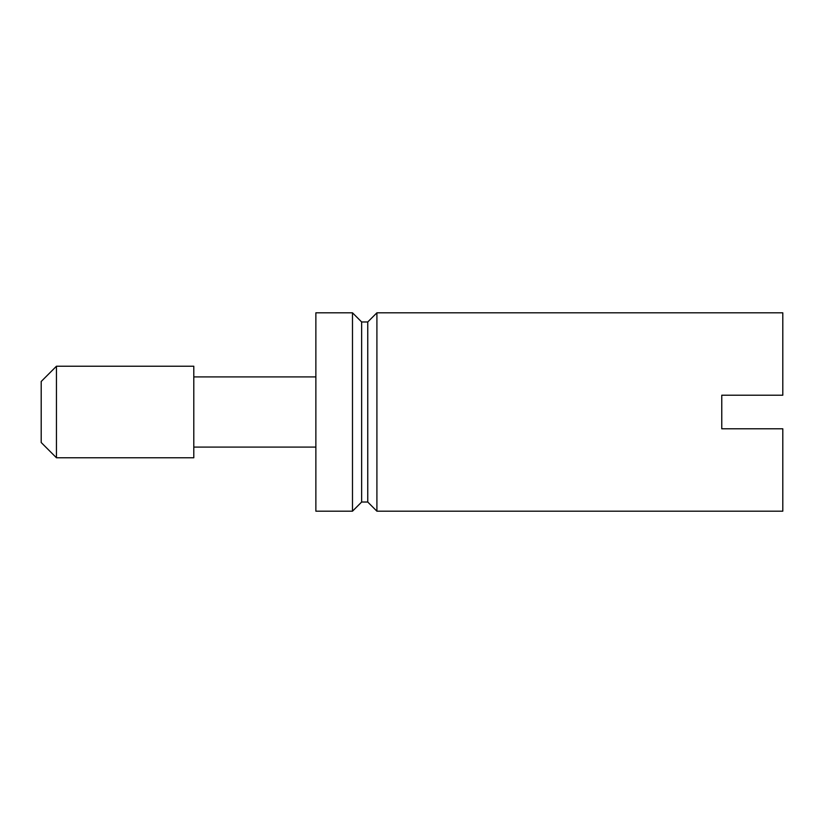<?xml version="1.0" encoding="UTF-8"?>
<svg xmlns="http://www.w3.org/2000/svg" width="824" height="824" viewBox="0 0 824 824"><rect width="100%" height="100%" fill="white"/><g stroke="black" fill="none" stroke-linecap="round" stroke-linejoin="round"><path stroke-width="1.24" d="M721.762 395.211L721.762 428.789L782.8 428.789L782.8 511.189L376.908 511.189L376.908 312.811L782.8 312.811L782.8 395.211L721.762 395.211M352.487 312.811L315.87 312.811L315.87 511.189L352.487 511.189L352.487 312.811L361.643 321.968L367.751 321.968L367.751 502.032L361.643 502.032L361.643 321.968M41.2 442.519L41.2 381.481L56.454 366.227L56.454 457.773L41.2 442.519M56.454 366.227L193.794 366.227L193.794 457.773L56.454 457.773M315.87 376.908L193.794 376.908M367.751 321.968L376.908 312.811M361.643 502.032L352.487 511.189M315.87 447.092L193.794 447.092M367.751 502.032L376.908 511.189"/></g></svg>
